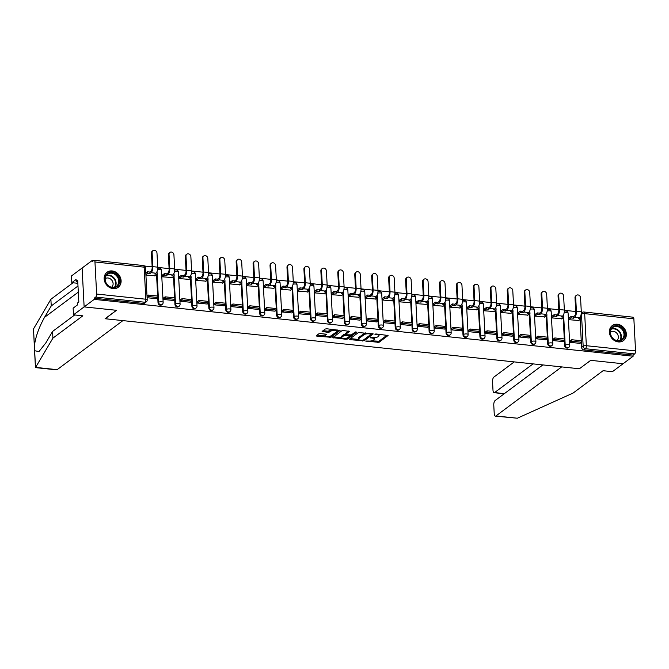 <?xml version="1.0" encoding="UTF-8"?>
<svg xmlns="http://www.w3.org/2000/svg" width="669" height="669" viewBox="0 0 669 669"><rect width="100%" height="100%" fill="white"/><g stroke="black" fill="none" stroke-linecap="round" stroke-linejoin="round"><path stroke-width="1" d="M365.734 341.065L379.022 342.336L388.095 335.478L376.087 333.973L374.916 334.274L376.856 334.651A3.771 1.229 177 0 1 379.03 335.637A3.771 1.229 177 0 1 378.679 336.198L377.926 336.758A3.771 1.229 177 0 1 372.926 337.586L370.367 337.611L372.232 338.104A3.771 1.229 177 0 1 374.397 339.091A3.771 1.229 177 0 1 374.046 339.651L373.302 340.203A3.771 1.229 177 0 1 368.301 341.031L365.734 341.065M618.34 341.926A9.358 7.953 53.3 0 0 623.475 340.588A9.358 7.953 53.3 0 0 625.732 331.046A9.358 7.953 53.3 0 0 617.412 324.248A9.358 7.953 53.3 0 0 612.277 325.586A9.358 7.953 53.3 0 0 610.019 335.127A9.358 7.953 53.3 0 0 618.34 341.926M113.094 288.615A9.358 7.953 53.3 0 0 118.229 287.285A9.358 7.953 53.3 0 0 120.487 277.735A9.358 7.953 53.3 0 0 112.166 270.945A9.358 7.953 53.3 0 0 107.032 272.275A9.358 7.953 53.3 0 0 104.774 281.825A9.358 7.953 53.3 0 0 113.094 288.615M320.367 333.58L318.804 333.839L316.286 335.721L316.855 336.198L330.996 337.268L340.069 330.411L326.807 328.78L325.243 329.031L322.098 331.473L328.161 332.351L331.23 330.971A3.153 1.029 177 0 1 334.734 330.235A3.153 1.029 177 0 1 337.226 331.105A3.153 1.029 177 0 1 336.933 331.573L331.038 335.972A3.153 1.029 177 0 1 327.526 336.708A3.153 1.029 177 0 1 325.042 335.838A3.153 1.029 177 0 1 325.335 335.37L326.43 334.458L325.744 334.149L320.367 333.58M542.877 364.914L495.119 400.547A3.604 1.489 -84 0 0 493.772 405.079L494.224 413.693A3.604 1.489 -84 0 0 495.369 416.135A3.604 1.489 -84 0 0 495.93 415.959L517.363 418.217L573.157 393.021L603.07 370.71L612.411 371.696L623.056 363.752L590.685 360.34L579.379 368.77L105.2 318.745L116.506 310.307L84.135 306.895L94.229 299.369L633.142 356.226L633.083 355.088L634.655 353.918L585.459 348.725A2.4 2.04 -126.7 0 1 583.167 346.233L581.486 314.162A2.4 2.04 -126.7 0 1 582.222 312.473L581.277 313.176M579.488 368.694L590.794 360.348L623.056 363.752L633.142 356.226M349.444 339.216L350.012 339.701L364.153 340.764L373.218 333.915L358.4 332.535L349.444 339.216M346.015 339.275L332.752 337.644L341.826 330.787L343.389 330.528L349.444 331.406L345.706 334.291L346.274 334.768L351.409 334.885L355.189 332.067L356.761 332.1L347.579 339.016L346.015 339.275L345.965 338.297M73.49 314.831L73.138 308.15L77.403 304.972L77.303 303.157L78.825 302.028L77.679 280.152L76.157 281.289L76.065 279.475L71.809 282.653L71.458 275.971L82.103 268.026L84.135 306.895L116.398 310.299L105.092 318.728L122.904 320.61L57.149 369.664A3.604 1.489 96 0 1 56.589 369.84L35.465 367.616L52.918 338.138L82.831 315.818L73.49 314.831L84.135 306.895L82.103 268.026L92.188 260.5L93.576 260.642M582.599 312.239L581.302 312.105M575.733 311.52L564.36 310.316M558.791 309.73L547.418 308.526M541.848 307.941L530.475 306.745M524.906 306.151L513.533 304.955M507.963 304.37L496.59 303.166M491.021 302.58L479.648 301.376M474.07 300.791L462.705 299.595M457.128 299.001L445.763 297.805M440.185 297.22L428.821 296.016M423.243 295.43L411.878 294.226M406.3 293.641L394.936 292.445M389.358 291.851L377.993 290.655M372.416 290.062L361.043 288.866M355.473 288.28L344.1 287.076M338.531 286.491L327.158 285.295M321.588 284.701L310.215 283.505M304.646 282.912L293.273 281.716M287.703 281.131L276.33 279.926M270.761 279.341L259.388 278.137M253.819 277.551L242.446 276.356M236.876 275.762L225.503 274.566M219.934 273.981L208.561 272.776M202.991 272.191L191.618 270.987M186.041 270.401L174.676 269.206M169.098 268.612L157.733 267.416M152.156 266.831L144.621 266.036M94.229 299.369L94.17 298.232L95.742 297.061A2.4 0.995 -84 0 0 96.637 294.042L94.956 261.972A2.4 0.995 -84 0 0 94.195 260.341A2.4 0.995 -84 0 0 93.819 260.458L92.247 261.638L92.188 260.5M633.083 355.088L583.886 349.904A2.4 2.04 -126.7 0 1 581.595 347.403L581.328 342.352M581.244 340.73L580.132 319.464M633.869 318.829L584.673 313.636A2.4 0.995 -84 0 0 583.912 312.005L633.108 317.198A2.4 0.995 96 0 1 633.869 318.829L635.55 350.899A2.4 0.995 96 0 1 634.655 353.918M568.985 318.018L569.018 319.707L578.777 320.468M570.448 340.705L570.205 342.369L579.973 343.356M553.506 338.924L553.263 340.588L563.03 341.575M552.042 316.228L552.076 317.926L561.835 318.687M536.563 337.134L536.321 338.798L546.088 339.785M535.1 314.438L535.133 316.136L544.892 316.897M519.621 335.345L519.378 337.009L529.146 337.996M518.149 312.657L518.191 314.346L527.95 315.107M502.67 333.555L502.436 335.219L512.203 336.206M501.206 310.868L501.248 312.557L511.007 313.318M485.727 331.774L485.493 333.438L495.261 334.425M484.264 309.078L484.306 310.776L494.065 311.528M468.785 329.984L468.543 331.648L478.318 332.635M467.322 307.288L467.355 308.986L477.122 309.747M451.843 328.195L451.6 329.859L461.376 330.846M450.379 305.507L450.413 307.196L460.18 307.957M434.9 326.405L434.658 328.069L444.433 329.056M433.437 303.718L433.47 305.407L443.238 306.168M417.958 324.616L417.715 326.288L427.491 327.275M416.494 301.928L416.528 303.626L426.287 304.378M401.015 322.834L400.773 324.498L410.549 325.485M399.552 300.138L399.585 301.836L409.344 302.597M384.073 321.045L383.83 322.709L393.606 323.696M382.609 298.349L382.643 300.047L392.402 300.807M367.13 319.255L366.888 320.919L376.664 321.906M365.667 296.568L365.7 298.257L375.46 299.018M350.188 317.466L349.946 319.138L359.721 320.125M348.725 294.778L348.758 296.476L358.517 297.228M333.246 315.684L333.003 317.349L342.779 318.335M331.782 292.989L331.816 294.686L341.575 295.447M316.303 313.895L316.061 315.559L325.836 316.546M314.84 291.199L314.873 292.897L324.632 293.658M299.361 312.105L299.118 313.769L308.886 314.756M297.897 289.418L297.931 291.107L307.69 291.868M282.418 310.316L282.176 311.98L291.943 312.967M280.955 287.628L280.988 289.317L290.747 290.078M265.476 308.534L265.233 310.199L275.001 311.185M264.012 285.839L264.046 287.536L273.805 288.297M248.534 306.745L248.291 308.409L258.058 309.396M247.062 284.049L247.104 285.747L256.863 286.508M231.591 304.955L231.349 306.619L241.116 307.606M230.119 282.268L230.161 283.957L239.92 284.718M214.64 303.166L214.406 304.83L224.174 305.817M213.177 280.478L213.219 282.167L222.978 282.928M197.698 301.385L197.455 303.049L207.231 304.035M196.234 278.689L196.268 280.386L206.035 281.147M180.755 299.595L180.513 301.259L190.289 302.246M179.292 276.899L179.325 278.597L189.093 279.358M163.813 297.805L163.571 299.469L173.346 300.456M162.35 275.118L162.383 276.807L172.15 277.568M147.105 297.73L156.404 298.667M145.917 275.068L155.2 275.779M158.018 302.714L158.578 302.304A2.4 2.04 -126.7 0 0 162.182 304.454L161.63 304.872A2.4 2.04 53.3 0 1 158.018 302.714L157.75 297.663M157.667 296.041L156.554 274.775M174.96 304.504L175.521 304.086A2.4 2.04 -126.7 0 0 179.125 306.243L178.573 306.653A2.4 2.04 53.3 0 1 174.96 304.504L174.701 299.453M174.609 297.83L173.497 276.565M191.903 306.293L192.463 305.875A2.4 2.04 -126.7 0 0 196.067 308.024L195.515 308.442A2.4 2.04 53.3 0 1 191.903 306.293L191.643 301.234M191.551 299.62L190.439 278.346M208.845 308.083L209.405 307.665A2.4 2.04 -126.7 0 0 213.01 309.814L212.458 310.232A2.4 2.04 53.3 0 1 208.845 308.083L208.586 303.024M208.502 301.41L207.382 280.135M225.788 309.864L226.348 309.454A2.4 2.04 -126.7 0 0 229.952 311.603L229.4 312.022A2.4 2.04 53.3 0 1 225.788 309.864L225.528 304.813M225.445 303.199L224.324 281.925M242.73 311.654L243.29 311.236A2.4 2.04 -126.7 0 0 246.903 313.393L246.343 313.803A2.4 2.04 53.3 0 1 242.73 311.654L242.471 306.603M242.387 304.98L241.266 283.715M259.681 313.443L260.233 313.025A2.4 2.04 -126.7 0 0 263.845 315.183L263.285 315.592A2.4 2.04 53.3 0 1 259.681 313.443L259.413 308.384M259.329 306.77L258.209 285.496M276.623 315.233L277.175 314.815A2.4 2.04 -126.7 0 0 280.788 316.964L280.227 317.382A2.4 2.04 53.3 0 1 276.623 315.233L276.356 310.173M276.272 308.56L275.151 287.285M293.566 317.014L294.117 316.604A2.4 2.04 -126.7 0 0 297.73 318.753L297.17 319.172A2.4 2.04 53.3 0 1 293.566 317.014L293.298 311.963M293.214 310.349L292.102 289.075M310.508 318.804L311.06 318.385A2.4 2.04 -126.7 0 0 314.673 320.543L314.112 320.961A2.4 2.04 53.3 0 1 310.508 318.804L310.24 313.753M310.157 312.13L309.045 290.864M327.45 320.593L328.002 320.175A2.4 2.04 -126.7 0 0 331.615 322.333L331.055 322.742A2.4 2.04 53.3 0 1 327.45 320.593L327.183 315.534M327.099 313.92L325.987 292.646M344.393 322.383L344.953 321.965A2.4 2.04 -126.7 0 0 348.557 324.114L347.997 324.532A2.4 2.04 53.3 0 1 344.393 322.383L344.125 317.323M344.042 315.709L342.929 294.435M361.335 324.164L361.896 323.754A2.4 2.04 -126.7 0 0 365.5 325.903L364.94 326.321A2.4 2.04 53.3 0 1 361.335 324.164L361.068 319.113M360.984 317.499L359.872 296.225M378.278 325.954L378.838 325.535A2.4 2.04 -126.7 0 0 382.442 327.693L381.882 328.111A2.4 2.04 53.3 0 1 378.278 325.954L378.01 320.903M377.926 319.28L376.814 298.014M395.22 327.743L395.78 327.325A2.4 2.04 -126.7 0 0 399.385 329.483L398.824 329.892A2.4 2.04 53.3 0 1 395.22 327.743L394.953 322.684M394.869 321.07L393.757 299.796M412.163 329.533L412.723 329.115A2.4 2.04 -126.7 0 0 416.327 331.264L415.767 331.682A2.4 2.04 53.3 0 1 412.163 329.533L411.895 324.473M411.811 322.859L410.699 301.585M429.105 331.314L429.665 330.904A2.4 2.04 -126.7 0 0 433.269 333.053L432.718 333.471A2.4 2.04 53.3 0 1 429.105 331.314L428.837 326.263M428.754 324.649L427.642 303.375M446.047 333.103L446.608 332.685A2.4 2.04 -126.7 0 0 450.212 334.843L449.66 335.261A2.4 2.04 53.3 0 1 446.047 333.103L445.788 328.053M445.696 326.43L444.584 305.164M462.99 334.893L463.55 334.475A2.4 2.04 -126.7 0 0 467.154 336.632L466.602 337.042A2.4 2.04 53.3 0 1 462.99 334.893L462.731 329.842M462.639 328.22L461.526 306.946M479.932 336.683L480.493 336.264A2.4 2.04 -126.7 0 0 484.097 338.414L483.545 338.832A2.4 2.04 53.3 0 1 479.932 336.683L479.673 331.623M479.589 330.009L478.469 308.735M496.875 338.464L497.435 338.054A2.4 2.04 -126.7 0 0 501.039 340.203L500.487 340.621A2.4 2.04 53.3 0 1 496.875 338.464L496.615 333.413M496.532 331.799L495.411 310.525M513.817 340.253L514.377 339.835A2.4 2.04 -126.7 0 0 517.99 341.993L517.43 342.411A2.4 2.04 53.3 0 1 513.817 340.253L513.558 335.202M513.474 333.58L512.354 312.314M530.768 342.043L531.32 341.625A2.4 2.04 -126.7 0 0 534.932 343.782L534.372 344.192A2.4 2.04 53.3 0 1 530.768 342.043L530.5 336.992M530.417 335.37L529.296 314.096M547.71 343.833L548.262 343.414A2.4 2.04 -126.7 0 0 551.875 345.564L551.315 345.982A2.4 2.04 53.3 0 1 547.71 343.833L547.443 338.773M547.359 337.159L546.239 315.885M564.653 345.614L565.205 345.204A2.4 2.04 -126.7 0 0 568.817 347.353L568.257 347.771A2.4 2.04 53.3 0 1 564.653 345.614L564.385 340.563M564.302 338.949L563.189 317.675M94.17 298.232L143.367 303.425A2.4 2.04 53.3 0 0 144.68 303.082L146.252 301.911A2.4 2.04 -126.7 0 1 144.939 302.254L95.742 297.061M374.397 339.091L374.339 337.962A3.771 1.229 177 0 0 374.18 337.636M379.03 335.637L378.972 334.508A3.771 1.229 177 0 0 378.88 334.274M371.638 340.856L378.963 341.207L387.1 335.136M363.76 339.785L372.223 333.572M350.272 338.598L358.484 339.467M362.113 340.379L363.208 340.203L371.069 334.333L369.129 333.831A3.771 1.229 177 0 0 364.12 334.659L358.751 338.673A3.771 1.229 177 0 0 358.4 339.225A3.771 1.229 177 0 0 360.566 340.22L362.113 340.379M365.726 332.886A3.771 1.229 177 0 0 364.061 333.53L364.12 334.659M358.4 339.225L358.333 338.096A3.771 1.229 177 0 1 358.693 337.536L364.061 333.53M341.675 337.694L333.689 336.85M348.449 331.063L345.664 333.488M355.482 331.941L347.52 337.887L347.579 339.016M341.934 337.101A3.153 1.029 177 0 0 341.642 337.561A3.153 1.029 177 0 0 344.134 338.439A3.153 1.029 177 0 0 347.637 337.703L349.72 336.147L349.151 335.671L344.017 335.545L341.934 337.101L341.876 335.963A3.153 1.029 177 0 0 341.583 336.432L341.642 337.561M341.876 335.963L343.95 334.416L345.58 334.166M346.642 338.146L347.52 337.887M325.042 335.838L324.975 334.701A3.153 1.029 177 0 1 325.276 334.232L325.435 334.115M337.226 331.105L337.168 329.976A3.153 1.029 177 0 0 337.143 329.867M332.309 329.357A3.153 1.029 177 0 0 331.172 329.834L331.23 330.971M323.035 330.687L328.103 331.222L331.172 329.834M330.126 336.39L339.074 330.068M317.114 335.102L325.059 335.938M575.006 297.713A2.701 2.291 -126.7 0 1 575.842 295.807L576.494 295.322A2.701 2.291 53.3 0 0 575.666 297.228L576.41 311.336A4.8 1.99 96 0 1 574.621 317.374L573.525 318.193L573.45 316.721L574.537 315.902A3.236 1.346 -84 0 0 575.75 311.821L575.006 297.713L575.666 297.228M579.981 317.407L580.725 317.482L580.801 318.954L578.417 318.703L579.505 317.892A4.8 1.99 96 0 0 581.294 311.846L580.558 297.738A2.701 2.291 53.3 0 0 576.494 295.322M568.926 318.051L571.058 316.462L571.134 317.942L573.525 318.193M571.058 316.462L573.45 316.721M570.13 340.947L571.752 339.735L571.828 341.207L581.495 342.227L579.923 343.398M571.828 341.207L570.256 342.377M571.752 339.735L581.42 340.755L581.495 342.227M580.801 318.954L578.459 320.71M571.134 317.942L569.01 319.531M517.363 418.217L495.369 416.135M514.252 361.896L493.889 377.09A3.604 1.489 -84 0 0 492.543 381.623L492.994 390.236A3.604 1.489 -84 0 0 494.14 392.678A3.604 1.489 -84 0 0 494.7 392.502L504.117 393.723M533.059 363.886L494.7 392.502M579.488 368.778L561.684 366.905L495.93 415.959M542.835 364.914L504.476 393.564M77.989 285.998L51.237 305.95L50.886 299.269L33.509 328.922L34.42 347.872M51.237 305.95L44.547 317.323C38.944 327.384 35.557 336.875 34.387 345.789L34.646 350.732L39.003 351.551L45.885 342.821L52.567 331.448L74.677 314.957M71.809 282.653L77.847 283.288M50.886 299.269L72.988 282.778M52.918 338.138L52.567 331.448M76.157 281.289L77.746 281.457M624.804 334.166A8.103 6.882 -126.7 0 1 617.872 341.039A8.103 6.882 -126.7 0 1 610.136 332.618A8.103 6.882 -126.7 0 1 617.069 325.744A8.103 6.882 -126.7 0 1 624.804 334.166M610.429 332.861A7.501 6.372 53.3 0 0 614.585 339.635A7.501 6.372 53.3 0 0 621.702 339.593A7.501 6.372 53.3 0 0 624.001 334.291A7.501 6.372 53.3 0 0 619.854 327.526A7.501 6.372 53.3 0 0 612.729 327.567A7.501 6.372 53.3 0 0 610.429 332.861M616.818 340.538A5.344 4.541 53.3 0 0 618.348 336.85A5.344 4.541 53.3 0 0 615.463 332.067A5.344 4.541 53.3 0 0 610.437 331.975M622.58 341.148A9.299 7.903 53.3 0 0 623.031 340.847A9.299 7.903 53.3 0 0 625.883 334.274A9.299 7.903 53.3 0 0 620.74 325.878A9.299 7.903 53.3 0 0 611.909 325.937A9.299 7.903 53.3 0 0 611.483 326.28M119.55 280.855A8.103 6.882 -126.7 0 1 112.626 287.729A8.103 6.882 -126.7 0 1 104.891 279.308A8.103 6.882 -126.7 0 1 111.823 272.434A8.103 6.882 -126.7 0 1 119.55 280.855M105.184 279.558A7.501 6.372 53.3 0 0 109.331 286.332A7.501 6.372 53.3 0 0 116.456 286.282A7.501 6.372 53.3 0 0 118.756 280.988A7.501 6.372 53.3 0 0 114.6 274.215A7.501 6.372 53.3 0 0 107.483 274.257A7.501 6.372 53.3 0 0 105.184 279.558M111.572 287.227A5.344 4.541 53.3 0 0 113.103 283.547A5.344 4.541 53.3 0 0 110.209 278.764A5.344 4.541 53.3 0 0 105.192 278.672M117.334 287.846A9.299 7.903 53.3 0 0 117.786 287.536A9.299 7.903 53.3 0 0 120.637 280.972A9.299 7.903 53.3 0 0 115.486 272.576A9.299 7.903 53.3 0 0 106.664 272.626A9.299 7.903 53.3 0 0 106.237 272.977M558.063 295.932A2.701 2.291 -126.7 0 1 558.891 294.026L559.552 293.532A2.701 2.291 53.3 0 0 558.724 295.439L559.468 309.546A4.8 1.99 96 0 1 557.67 315.592L556.583 316.404L556.508 314.932L557.595 314.121A3.236 1.346 -84 0 0 558.807 310.04L558.063 295.932L558.724 295.439M563.03 315.617L563.783 315.701L563.858 317.173L561.475 316.922L562.562 316.103A4.8 1.99 96 0 0 564.352 310.056L563.616 295.949A2.701 2.291 53.3 0 0 559.552 293.532M551.984 316.27L554.116 314.681L554.191 316.153L556.583 316.404M554.116 314.681L556.508 314.932M553.188 339.158L554.81 337.945L554.885 339.417L564.552 340.437L562.98 341.608M554.885 339.417L553.313 340.588M554.81 337.945L564.477 338.966L564.552 340.437M563.858 317.173L561.517 318.921M554.191 316.153L552.067 317.742M541.121 294.143A2.701 2.291 -126.7 0 1 541.949 292.236L542.609 291.743A2.701 2.291 53.3 0 0 541.781 293.649L542.517 307.757A4.8 1.99 96 0 1 540.728 313.803L539.64 314.614L539.565 313.142L540.652 312.331A3.236 1.346 -84 0 0 541.865 308.25L541.121 294.143L541.781 293.649M546.088 313.828L546.841 313.912L546.916 315.383L544.524 315.132L545.62 314.321A4.8 1.99 96 0 0 547.409 308.275L546.673 294.168A2.701 2.291 53.3 0 0 542.609 291.743M535.041 314.48L537.174 312.891L537.249 314.363L539.64 314.614M537.174 312.891L539.565 313.142M536.245 337.368L537.868 336.156L537.943 337.628L547.61 338.648L546.038 339.827M537.943 337.628L536.371 338.807M537.868 336.156L547.535 337.176L547.61 338.648M546.916 315.383L544.574 317.131M537.249 314.363L535.125 315.952M524.178 292.353A2.701 2.291 -126.7 0 1 525.006 290.446L525.667 289.953A2.701 2.291 53.3 0 0 524.839 291.86L525.575 305.967A4.8 1.99 96 0 1 523.785 312.013L522.698 312.824L522.623 311.353L523.71 310.541A3.236 1.346 -84 0 0 524.922 306.461L524.178 292.353L524.839 291.86M529.146 312.047L529.898 312.122L529.973 313.594L527.582 313.343L528.677 312.532A4.8 1.99 96 0 0 530.467 306.486L529.723 292.378A2.701 2.291 53.3 0 0 525.667 289.953M518.099 312.691L520.231 311.102L520.306 312.574L522.698 312.824M520.231 311.102L522.623 311.353M519.303 335.579L520.925 334.366L521 335.846L530.668 336.867L529.095 338.037M521 335.846L519.428 337.017M520.925 334.366L530.592 335.386L530.668 336.867M529.973 313.594L527.632 315.342M520.306 312.574L518.174 314.162M507.236 290.563A2.701 2.291 -126.7 0 1 508.064 288.657L508.724 288.172A2.701 2.291 53.3 0 0 507.896 290.078L508.632 304.186A4.8 1.99 96 0 1 506.843 310.224L505.756 311.043L505.68 309.571L506.768 308.752A3.236 1.346 -84 0 0 507.98 304.671L507.236 290.563L507.896 290.078M512.203 310.257L512.956 310.332L513.031 311.804L510.639 311.553L511.735 310.742A4.8 1.99 96 0 0 513.524 304.696L512.78 290.589A2.701 2.291 53.3 0 0 508.724 288.172M501.156 310.901L503.289 309.312L503.364 310.792L505.756 311.043M503.289 309.312L505.68 309.571M502.36 333.798L503.983 332.585L504.058 334.057L513.725 335.077L512.153 336.248M504.058 334.057L502.486 335.228M503.983 332.585L513.65 333.605L513.725 335.077M513.031 311.804L510.69 313.552M503.364 310.792L501.232 312.381M490.293 288.782A2.701 2.291 -126.7 0 1 491.121 286.876L491.782 286.382A2.701 2.291 53.3 0 0 490.954 288.289L491.69 302.396A4.8 1.99 96 0 1 489.9 308.442L488.813 309.254L488.738 307.782L489.825 306.971A3.236 1.346 -84 0 0 491.029 302.89L490.293 288.782L490.954 288.289M495.261 308.468L496.013 308.551L496.089 310.023L493.697 309.772L494.792 308.953A4.8 1.99 96 0 0 496.582 302.906L495.838 288.799A2.701 2.291 53.3 0 0 491.782 286.382M484.214 309.12L486.346 307.531L486.422 309.003L488.813 309.254M486.346 307.531L488.738 307.782M485.418 332.008L487.04 330.795L487.116 332.267L496.783 333.287L495.211 334.458M487.116 332.267L485.543 333.438M487.04 330.795L496.707 331.816L496.783 333.287M496.089 310.023L493.747 311.771M486.422 309.003L484.289 310.592M473.351 286.993A2.701 2.291 -126.7 0 1 474.179 285.086L474.839 284.593A2.701 2.291 53.3 0 0 474.012 286.499L474.747 300.607A4.8 1.99 96 0 1 472.958 306.653L471.871 307.464L471.796 305.992L472.883 305.181A3.236 1.346 -84 0 0 474.087 301.1L473.351 286.993L474.012 286.499M478.318 306.678L479.071 306.762L479.146 308.233L476.754 307.983L477.85 307.171A4.8 1.99 96 0 0 479.64 301.125L478.895 287.018A2.701 2.291 53.3 0 0 474.839 284.593M467.271 307.33L469.404 305.741L469.479 307.213L471.871 307.464M469.404 305.741L471.796 305.992M468.476 330.218L470.098 329.006L470.173 330.478L479.84 331.498L478.268 332.669M470.173 330.478L468.601 331.657M470.098 329.006L479.765 330.026L479.84 331.498M479.146 308.233L476.805 309.981M469.479 307.213L467.347 308.802M456.409 285.203A2.701 2.291 -126.7 0 1 457.236 283.296L457.897 282.803A2.701 2.291 53.3 0 0 457.069 284.71L457.805 298.817A4.8 1.99 96 0 1 456.015 304.863L454.928 305.674L454.853 304.203L455.94 303.392A3.236 1.346 -84 0 0 457.144 299.311L456.409 285.203L457.069 284.71M461.376 304.897L462.128 304.972L462.204 306.444L459.812 306.193L460.908 305.382A4.8 1.99 96 0 0 462.697 299.336L461.953 285.228A2.701 2.291 53.3 0 0 457.897 282.803M450.329 305.541L452.461 303.952L452.537 305.424L454.928 305.674M452.461 303.952L454.853 304.203M451.525 328.429L453.156 327.216L453.231 328.696L462.898 329.717L461.326 330.887M453.231 328.696L451.659 329.867M453.156 327.216L462.814 328.236L462.898 329.717M462.204 306.444L459.862 308.192M452.537 305.424L450.404 307.012M439.466 283.413A2.701 2.291 -126.7 0 1 440.294 281.507L440.955 281.022A2.701 2.291 53.3 0 0 440.127 282.928L440.863 297.028A4.8 1.99 96 0 1 439.073 303.074L437.986 303.893L437.902 302.413L438.998 301.602A3.236 1.346 -84 0 0 440.202 297.521L439.466 283.413L440.127 282.928M444.433 303.107L445.186 303.182L445.261 304.654L442.87 304.403L443.957 303.592A4.8 1.99 96 0 0 445.755 297.546L445.01 283.439A2.701 2.291 53.3 0 0 440.955 281.022M433.387 303.751L435.519 302.162L435.594 303.634L437.986 303.893M435.519 302.162L437.902 302.413M434.582 326.639L436.213 325.435L436.288 326.907L445.955 327.927L444.383 329.098M436.288 326.907L434.716 328.078M436.213 325.435L445.872 326.455L445.955 327.927M445.261 304.654L442.92 306.402M435.594 303.634L433.462 305.231M422.524 281.632A2.701 2.291 -126.7 0 1 423.352 279.726L424.012 279.232A2.701 2.291 53.3 0 0 423.184 281.139L423.92 295.246A4.8 1.99 96 0 1 422.131 301.293L421.044 302.104L420.96 300.632L422.055 299.812A3.236 1.346 -84 0 0 423.26 295.74L422.524 281.632L423.184 281.139M427.491 301.318L428.244 301.401L428.319 302.873L425.927 302.622L427.014 301.803A4.8 1.99 96 0 0 428.804 295.757L428.068 281.649A2.701 2.291 53.3 0 0 424.012 279.232M416.444 301.97L418.577 300.381L418.652 301.853L421.044 302.104M418.577 300.381L420.96 300.632M417.64 324.858L419.262 323.645L419.346 325.117L429.013 326.138L427.441 327.308M419.346 325.117L417.774 326.288M419.262 323.645L428.929 324.666L429.013 326.138M428.319 302.873L425.977 304.621M418.652 301.853L416.519 303.442M405.581 279.843A2.701 2.291 -126.7 0 1 406.409 277.936L407.07 277.443A2.701 2.291 53.3 0 0 406.242 279.349L406.978 293.457A4.8 1.99 96 0 1 405.188 299.503L404.101 300.314L404.017 298.842L405.113 298.031A3.236 1.346 -84 0 0 406.317 293.95L405.581 279.843L406.242 279.349M410.549 299.528L411.293 299.612L411.376 301.083L408.985 300.833L410.072 300.021A4.8 1.99 96 0 0 411.861 293.975L411.126 279.868A2.701 2.291 53.3 0 0 407.07 277.443M399.502 300.18L401.634 298.591L401.709 300.063L404.101 300.314M401.634 298.591L404.017 298.842M400.698 323.068L402.32 321.856L402.404 323.328L412.071 324.348L410.498 325.519M402.404 323.328L400.831 324.498M402.32 321.856L411.987 322.876L412.071 324.348M411.376 301.083L409.035 302.831M401.709 300.063L399.577 301.652M388.639 278.053A2.701 2.291 -126.7 0 1 389.467 276.146L390.127 275.653A2.701 2.291 53.3 0 0 389.299 277.56L390.035 291.667A4.8 1.99 96 0 1 388.246 297.713L387.15 298.525L387.075 297.053L388.171 296.242A3.236 1.346 -84 0 0 389.375 292.161L388.639 278.053L389.299 277.56M393.606 297.747L394.35 297.822L394.434 299.294L392.042 299.043L393.129 298.232A4.8 1.99 96 0 0 394.919 292.186L394.183 278.078A2.701 2.291 53.3 0 0 390.127 275.653M382.559 298.391L384.692 296.802L384.767 298.274L387.15 298.525M384.692 296.802L387.075 297.053M383.755 321.279L385.377 320.066L385.461 321.546L395.12 322.558L393.556 323.737M385.461 321.546L383.889 322.717M385.377 320.066L395.045 321.087L395.12 322.558M394.434 299.294L392.084 301.042M384.767 298.274L382.635 299.863M371.696 276.264A2.701 2.291 -126.7 0 1 372.524 274.357L373.185 273.864A2.701 2.291 53.3 0 0 372.349 275.77L373.093 289.878A4.8 1.99 96 0 1 371.303 295.924L370.208 296.743L370.133 295.263L371.228 294.452A3.236 1.346 -84 0 0 372.432 290.371L371.696 276.264L372.349 275.77M376.664 295.957L377.408 296.033L377.492 297.504L375.1 297.253L376.187 296.442A4.8 1.99 96 0 0 377.977 290.396L377.241 276.289A2.701 2.291 53.3 0 0 373.185 273.864M365.617 296.601L367.741 295.012L367.825 296.484L370.208 296.743M367.741 295.012L370.133 295.263M366.813 319.489L368.435 318.285L368.519 319.757L378.177 320.777L376.605 321.948M368.519 319.757L366.947 320.928M368.435 318.285L378.102 319.305L378.177 320.777M377.492 297.504L375.142 299.252M367.825 296.484L365.692 298.081M354.754 274.482A2.701 2.291 -126.7 0 1 355.582 272.576L356.243 272.082A2.701 2.291 53.3 0 0 355.406 273.989L356.151 288.096A4.8 1.99 96 0 1 354.361 294.143L353.265 294.954L353.19 293.482L354.277 292.662A3.236 1.346 -84 0 0 355.49 288.582L354.754 274.482L355.406 273.989M359.721 294.168L360.466 294.243L360.549 295.723L358.158 295.464L359.245 294.653A4.8 1.99 96 0 0 361.034 288.607L360.298 274.499A2.701 2.291 53.3 0 0 356.243 272.082M348.674 294.82L350.799 293.231L350.882 294.703L353.265 294.954M350.799 293.231L353.19 293.482M349.87 317.708L351.493 316.496L351.568 317.967L361.235 318.988L359.663 320.158M351.568 317.967L350.004 319.138M351.493 316.496L361.16 317.516L361.235 318.988M360.549 295.723L358.199 297.471M350.882 294.703L348.75 296.292M337.812 272.693A2.701 2.291 -126.7 0 1 338.639 270.786L339.292 270.293A2.701 2.291 53.3 0 0 338.464 272.199L339.208 286.307A4.8 1.99 96 0 1 337.419 292.353L336.323 293.164L336.248 291.692L337.335 290.881A3.236 1.346 -84 0 0 338.547 286.8L337.812 272.693L338.464 272.199M342.779 292.378L343.523 292.462L343.598 293.934L341.215 293.683L342.302 292.863A4.8 1.99 96 0 0 344.092 286.825L343.356 272.718A2.701 2.291 53.3 0 0 339.292 270.293M331.732 293.03L333.856 291.441L333.94 292.913L336.323 293.164M333.856 291.441L336.248 291.692M332.928 315.919L334.55 314.706L334.625 316.178L344.292 317.198L342.72 318.369M334.625 316.178L333.053 317.349M334.55 314.706L344.217 315.726L344.292 317.198M343.598 293.934L341.257 295.681M333.94 292.913L331.807 294.502M320.861 270.903A2.701 2.291 -126.7 0 1 321.697 268.997L322.349 268.503A2.701 2.291 53.3 0 0 321.521 270.41L322.266 284.517A4.8 1.99 96 0 1 320.476 290.563L319.381 291.375L319.305 289.903L320.392 289.092A3.236 1.346 -84 0 0 321.605 285.011L320.861 270.903L321.521 270.41M325.836 290.597L326.581 290.672L326.656 292.144L324.273 291.893L325.36 291.082A4.8 1.99 96 0 0 327.149 285.036L326.413 270.928A2.701 2.291 53.3 0 0 322.349 268.503M314.79 291.241L316.914 289.652L316.997 291.124L319.381 291.375M316.914 289.652L319.305 289.903M315.985 314.129L317.608 312.916L317.683 314.388L327.35 315.408L325.778 316.588M317.683 314.388L316.111 315.567M317.608 312.916L327.275 313.937L327.35 315.408M326.656 292.144L324.314 293.892M316.997 291.124L314.865 292.713M303.918 269.114A2.701 2.291 -126.7 0 1 304.755 267.207L305.407 266.714A2.701 2.291 53.3 0 0 304.579 268.62L305.323 282.728A4.8 1.99 96 0 1 303.534 288.774L302.438 289.593L302.363 288.113L303.45 287.302A3.236 1.346 -84 0 0 304.663 283.221L303.918 269.114L304.579 268.62M308.894 288.807L309.638 288.883L309.714 290.354L307.33 290.103L308.417 289.292A4.8 1.99 96 0 0 310.207 283.246L309.471 269.139A2.701 2.291 53.3 0 0 305.407 266.714M297.839 289.451L299.971 287.862L300.047 289.334L302.438 289.593M299.971 287.862L302.363 288.113M299.043 312.339L300.665 311.135L300.741 312.607L310.408 313.627L308.835 314.798M300.741 312.607L299.168 313.778M300.665 311.135L310.332 312.155L310.408 313.627M309.714 290.354L307.372 292.102M300.047 289.334L297.922 290.923M286.976 267.324A2.701 2.291 -126.7 0 1 287.804 265.426L288.464 264.932A2.701 2.291 53.3 0 0 287.637 266.839L288.381 280.947A4.8 1.99 96 0 1 286.583 286.993L285.496 287.804L285.42 286.332L286.508 285.512A3.236 1.346 -84 0 0 287.72 281.432L286.976 267.324L287.637 266.839M291.943 287.018L292.696 287.093L292.771 288.573L290.388 288.314L291.475 287.503A4.8 1.99 96 0 0 293.265 281.457L292.529 267.349A2.701 2.291 53.3 0 0 288.464 264.932M280.896 287.67L283.029 286.073L283.104 287.553L285.496 287.804M283.029 286.073L285.42 286.332M282.101 310.558L283.723 309.346L283.798 310.817L293.465 311.838L291.893 313.008M283.798 310.817L282.226 311.988M283.723 309.346L293.39 310.366L293.465 311.838M292.771 288.573L290.43 290.321M283.104 287.553L280.98 289.142M270.033 265.543A2.701 2.291 -126.7 0 1 270.861 263.636L271.522 263.143A2.701 2.291 53.3 0 0 270.694 265.049L271.438 279.157A4.8 1.99 96 0 1 269.64 285.203L268.553 286.014L268.478 284.542L269.565 283.731A3.236 1.346 -84 0 0 270.778 279.65L270.033 265.543L270.694 265.049M275.001 285.228L275.753 285.312L275.829 286.784L273.445 286.533L274.533 285.713A4.8 1.99 96 0 0 276.322 279.675L275.586 265.568A2.701 2.291 53.3 0 0 271.522 263.143M263.954 285.88L266.086 284.292L266.162 285.763L268.553 286.014M266.086 284.292L268.478 284.542M265.158 308.769L266.78 307.556L266.856 309.028L276.523 310.048L274.951 311.219M266.856 309.028L265.284 310.199M266.78 307.556L276.448 308.576L276.523 310.048M275.829 286.784L273.487 288.531M266.162 285.763L264.038 287.352M253.091 263.753A2.701 2.291 -126.7 0 1 253.919 261.847L254.58 261.353A2.701 2.291 53.3 0 0 253.752 263.26L254.488 277.367A4.8 1.99 96 0 1 252.698 283.413L251.611 284.225L251.536 282.753L252.623 281.942A3.236 1.346 -84 0 0 253.835 277.861L253.091 263.753L253.752 263.26M258.058 283.439L258.811 283.522L258.886 284.994L256.495 284.743L257.59 283.932A4.8 1.99 96 0 0 259.38 277.886L258.635 263.778A2.701 2.291 53.3 0 0 254.58 261.353M247.012 284.091L249.144 282.502L249.219 283.974L251.611 284.225M249.144 282.502L251.536 282.753M248.216 306.979L249.838 305.766L249.913 307.238L259.58 308.258L258.008 309.438M249.913 307.238L248.341 308.417M249.838 305.766L259.505 306.787L259.58 308.258M258.886 284.994L256.545 286.742M249.219 283.974L247.095 285.563M236.149 261.964A2.701 2.291 -126.7 0 1 236.977 260.057L237.637 259.564A2.701 2.291 53.3 0 0 236.809 261.47L237.545 275.578A4.8 1.99 96 0 1 235.756 281.624L234.668 282.443L234.593 280.963L235.68 280.152A3.236 1.346 -84 0 0 236.893 276.071L236.149 261.964L236.809 261.47M241.116 281.657L241.869 281.733L241.944 283.204L239.552 282.954L240.648 282.142A4.8 1.99 96 0 0 242.437 276.096L241.693 261.989A2.701 2.291 53.3 0 0 237.637 259.564M230.069 282.301L232.202 280.712L232.277 282.184L234.668 282.443M232.202 280.712L234.593 280.963M231.273 305.189L232.896 303.985L232.971 305.457L242.638 306.477L241.066 307.648M232.971 305.457L231.399 306.628M232.896 303.985L242.563 304.997L242.638 306.477M241.944 283.204L239.602 284.952M232.277 282.184L230.144 283.773M219.206 260.174A2.701 2.291 -126.7 0 1 220.034 258.267L220.695 257.782A2.701 2.291 53.3 0 0 219.867 259.689L220.603 273.797A4.8 1.99 96 0 1 218.813 279.843L217.726 280.654L217.651 279.182L218.738 278.363A3.236 1.346 -84 0 0 219.95 274.282L219.206 260.174L219.867 259.689M224.174 279.868L224.926 279.943L225.001 281.423L222.61 281.164L223.705 280.353A4.8 1.99 96 0 0 225.495 274.307L224.751 260.199A2.701 2.291 53.3 0 0 220.695 257.782M213.127 280.52L215.259 278.923L215.334 280.403L217.726 280.654M215.259 278.923L217.651 279.182M214.331 303.408L215.953 302.196L216.028 303.667L225.696 304.688L224.123 305.858M216.028 303.667L214.456 304.838M215.953 302.196L225.62 303.216L225.696 304.688M225.001 281.423L222.66 283.171M215.334 280.403L213.202 281.992M202.264 258.393A2.701 2.291 -126.7 0 1 203.092 256.486L203.752 255.993A2.701 2.291 53.3 0 0 202.924 257.899L203.66 272.007A4.8 1.99 96 0 1 201.871 278.053L200.784 278.864L200.708 277.392L201.795 276.581A3.236 1.346 -84 0 0 203 272.5L202.264 258.393L202.924 257.899M207.231 278.078L207.984 278.162L208.059 279.634L205.667 279.383L206.763 278.563A4.8 1.99 96 0 0 208.552 272.526L207.808 258.418A2.701 2.291 53.3 0 0 203.752 255.993M196.184 278.73L198.317 277.142L198.392 278.613L200.784 278.864M198.317 277.142L200.708 277.392M197.388 301.619L199.011 300.406L199.086 301.878L208.753 302.898L207.181 304.069M199.086 301.878L197.514 303.049M199.011 300.406L208.678 301.426L208.753 302.898M208.059 279.634L205.718 281.381M198.392 278.613L196.26 280.202M185.321 256.603A2.701 2.291 -126.7 0 1 186.149 254.697L186.81 254.203A2.701 2.291 53.3 0 0 185.982 256.11L186.718 270.217A4.8 1.99 96 0 1 184.928 276.264L183.841 277.075L183.766 275.603L184.853 274.792A3.236 1.346 -84 0 0 186.057 270.711L185.321 256.603L185.982 256.11M190.289 276.289L191.041 276.372L191.117 277.844L188.725 277.593L189.82 276.782A4.8 1.99 96 0 0 191.61 270.736L190.866 256.628A2.701 2.291 53.3 0 0 186.81 254.203M179.242 276.941L181.374 275.352L181.45 276.824L183.841 277.075M181.374 275.352L183.766 275.603M180.438 299.829L182.068 298.617L182.144 300.088L191.811 301.109L190.239 302.288M182.144 300.088L180.571 301.267M182.068 298.617L191.735 299.637L191.811 301.109M191.117 277.844L188.775 279.592M181.45 276.824L179.317 278.413M168.379 254.814A2.701 2.291 -126.7 0 1 169.207 252.907L169.867 252.414A2.701 2.291 53.3 0 0 169.04 254.32L169.775 268.428A4.8 1.99 96 0 1 167.986 274.474L166.899 275.285L166.815 273.813L167.911 273.002A3.236 1.346 -84 0 0 169.115 268.921L168.379 254.814L169.04 254.32M173.346 274.507L174.099 274.583L174.174 276.054L171.782 275.804L172.87 274.992A4.8 1.99 96 0 0 174.668 268.946L173.923 254.839A2.701 2.291 53.3 0 0 169.867 252.414M162.299 275.151L164.432 273.562L164.507 275.034L166.899 275.285M164.432 273.562L166.815 273.813M163.495 298.039L165.126 296.835L165.201 298.307L174.868 299.327L173.296 300.498M165.201 298.307L163.629 299.478M165.126 296.835L174.785 297.847L174.868 299.327M174.174 276.054L171.833 277.802M164.507 275.034L162.375 276.623M151.437 253.024A2.701 2.291 -126.7 0 1 152.264 251.118L152.925 250.632A2.701 2.291 53.3 0 0 152.097 252.539L152.833 266.647A4.8 1.99 96 0 1 151.043 272.684L149.956 273.504L149.873 272.032L150.968 271.213A3.236 1.346 -84 0 0 152.172 267.132L151.437 253.024L152.097 252.539M156.404 272.718L157.156 272.793L157.232 274.273L154.84 274.014L155.927 273.203A4.8 1.99 96 0 0 157.725 267.157L156.981 253.049A2.701 2.291 53.3 0 0 152.925 250.632M145.809 273.027L147.489 271.773L147.565 273.253L149.956 273.504M147.489 271.773L149.873 272.032M147.013 295.915L148.184 295.046L148.259 296.518L157.926 297.538L156.354 298.709M148.259 296.518L147.088 297.387M148.184 295.046L157.842 296.066L157.926 297.538M157.232 274.273L154.89 276.021M147.565 273.253L145.884 274.499M366.11 340.914L366.135 341.399M375.368 334.015L375.393 334.492M370.735 337.469L370.76 337.945M96.637 294.042L145.834 299.227L144.153 267.165L94.956 261.972M581.595 347.403L583.167 346.233A2.4 0.778 177 0 1 586.353 345.706L635.55 350.899M581.118 314.438L581.486 314.162A2.4 0.778 177 0 1 584.673 313.636L586.353 345.706A2.4 0.995 96 0 1 585.459 348.725L583.886 349.904M162.182 304.454A2.4 2.4 0 0 0 163.144 302.405A2.4 0.778 -3 0 0 161.764 301.769A2.4 0.778 -3 0 0 158.578 302.304L157.115 274.357M157.031 272.785L156.972 271.706M179.125 306.243A2.4 2.4 0 0 0 180.086 304.194A2.4 0.778 -3 0 0 178.707 303.559A2.4 0.778 -3 0 0 175.521 304.086L174.057 276.146M173.973 274.574L173.915 273.496M196.067 308.024A2.4 2.4 0 0 0 197.029 305.976A2.4 0.778 -3 0 0 195.649 305.348A2.4 0.778 -3 0 0 192.463 305.875L191 277.936M190.916 276.356L190.857 275.277M213.01 309.814A2.4 2.4 0 0 0 213.971 307.765A2.4 0.778 -3 0 0 212.591 307.138A2.4 0.778 -3 0 0 209.405 307.665L207.942 279.717M207.858 278.145L207.8 277.066M229.952 311.603A2.4 2.4 0 0 0 230.914 309.555A2.4 0.778 -3 0 0 229.534 308.919A2.4 0.778 -3 0 0 226.348 309.454L224.884 281.507M224.801 279.935L224.742 278.856M246.903 313.393A2.4 2.4 0 0 0 247.864 311.344A2.4 0.778 -3 0 0 246.476 310.709A2.4 0.778 -3 0 0 243.29 311.236L241.827 283.296M241.743 281.724L241.685 280.646M263.845 315.183A2.4 2.4 0 0 0 264.807 313.125A2.4 0.778 -3 0 0 263.419 312.498A2.4 0.778 -3 0 0 260.233 313.025L258.769 285.086M258.686 283.505L258.627 282.427M280.788 316.964A2.4 2.4 0 0 0 281.749 314.915A2.4 0.778 -3 0 0 280.361 314.288A2.4 0.778 -3 0 0 277.175 314.815L275.712 286.867M275.628 285.295L275.578 284.216M297.73 318.753A2.4 2.4 0 0 0 298.692 316.705A2.4 0.778 -3 0 0 297.304 316.077A2.4 0.778 -3 0 0 294.117 316.604L292.654 288.657M292.57 287.085L292.52 286.006M314.673 320.543A2.4 2.4 0 0 0 315.634 318.494A2.4 0.778 -3 0 0 314.246 317.859A2.4 0.778 -3 0 0 311.06 318.385L309.596 290.446M309.513 288.874L309.463 287.795M331.615 322.333A2.4 2.4 0 0 0 332.577 320.275A2.4 0.778 -3 0 0 331.188 319.648A2.4 0.778 -3 0 0 328.002 320.175L326.539 292.236M326.455 290.655L326.405 289.577M348.557 324.114A2.4 2.4 0 0 0 349.519 322.065A2.4 0.778 -3 0 0 348.139 321.438A2.4 0.778 -3 0 0 344.953 321.965L343.481 294.017M343.406 292.445L343.348 291.366M365.5 325.903A2.4 2.4 0 0 0 366.461 323.855A2.4 0.778 -3 0 0 365.082 323.227A2.4 0.778 -3 0 0 361.896 323.754L360.424 295.807M360.348 294.235L360.29 293.156M382.442 327.693A2.4 2.4 0 0 0 383.404 325.644A2.4 0.778 -3 0 0 382.024 325.009A2.4 0.778 -3 0 0 378.838 325.535L377.375 297.596M377.291 296.024L377.232 294.945M399.385 329.483A2.4 2.4 0 0 0 400.346 327.434A2.4 0.778 -3 0 0 398.967 326.798A2.4 0.778 -3 0 0 395.78 327.325L394.317 299.386M394.233 297.805L394.175 296.727M416.327 331.264A2.4 2.4 0 0 0 417.289 329.215A2.4 0.778 -3 0 0 415.909 328.588A2.4 0.778 -3 0 0 412.723 329.115L411.259 301.167M411.176 299.595L411.117 298.516M433.269 333.053A2.4 2.4 0 0 0 434.231 331.004A2.4 0.778 -3 0 0 432.851 330.377A2.4 0.778 -3 0 0 429.665 330.904L428.202 302.957M428.118 301.385L428.06 300.306M450.212 334.843A2.4 2.4 0 0 0 451.174 332.794A2.4 0.778 -3 0 0 449.794 332.159A2.4 0.778 -3 0 0 446.608 332.685L445.144 304.746M445.061 303.174L445.002 302.095M467.154 336.632A2.4 2.4 0 0 0 468.116 334.584A2.4 0.778 -3 0 0 466.736 333.948A2.4 0.778 -3 0 0 463.55 334.475L462.087 306.536M462.003 304.955L461.945 303.877M484.097 338.414A2.4 2.4 0 0 0 485.058 336.365A2.4 0.778 -3 0 0 483.679 335.738A2.4 0.778 -3 0 0 480.493 336.264L479.029 308.317M478.945 306.745L478.887 305.666M501.039 340.203A2.4 2.4 0 0 0 502.001 338.154A2.4 0.778 -3 0 0 500.621 337.527A2.4 0.778 -3 0 0 497.435 338.054L495.972 310.107M495.888 308.534L495.829 307.456M517.99 341.993A2.4 2.4 0 0 0 518.952 339.944A2.4 0.778 -3 0 0 517.563 339.308A2.4 0.778 -3 0 0 514.377 339.835L512.914 311.896M512.83 310.324L512.772 309.245M534.932 343.782A2.4 2.4 0 0 0 535.894 341.734A2.4 0.778 -3 0 0 534.506 341.098A2.4 0.778 -3 0 0 531.32 341.625L529.856 313.686M529.773 312.114L529.714 311.026M551.875 345.564A2.4 2.4 0 0 0 552.837 343.515A2.4 0.778 -3 0 0 551.448 342.888A2.4 0.778 -3 0 0 548.262 343.414L546.799 315.467M546.715 313.895L546.665 312.816M568.817 347.353A2.4 2.4 0 0 0 569.779 345.304A2.4 0.778 -3 0 0 568.391 344.677A2.4 0.778 -3 0 0 565.205 345.204L563.741 317.257M563.658 315.684L563.607 314.606M564.143 312.841A2.4 0.778 -3 0 1 566.71 312.607A2.4 0.778 177 0 1 568.098 313.234A2.4 2.4 0 0 0 564.335 311.386M547.2 311.052A2.4 0.778 -3 0 1 549.767 310.817A2.4 0.778 177 0 1 551.156 311.453A2.4 2.4 0 0 0 547.393 309.596M530.258 309.27A2.4 0.778 -3 0 1 532.825 309.028A2.4 0.778 177 0 1 534.213 309.663A2.4 2.4 0 0 0 530.45 307.815M513.307 307.481A2.4 0.778 -3 0 1 515.883 307.247A2.4 0.778 177 0 1 517.271 307.874A2.4 2.4 0 0 0 513.508 306.026M496.365 305.691A2.4 0.778 -3 0 1 498.94 305.457A2.4 0.778 177 0 1 500.32 306.084A2.4 2.4 0 0 0 496.565 304.236M479.422 303.902A2.4 0.778 -3 0 1 481.998 303.667A2.4 0.778 177 0 1 483.378 304.303A2.4 2.4 0 0 0 479.623 302.447M462.48 302.12A2.4 0.778 -3 0 1 465.055 301.878A2.4 0.778 177 0 1 466.435 302.513A2.4 2.4 0 0 0 462.68 300.665M445.537 300.331A2.4 0.778 -3 0 1 448.113 300.097A2.4 0.778 177 0 1 449.493 300.724A2.4 2.4 0 0 0 445.738 298.876M428.595 298.541A2.4 0.778 -3 0 1 431.171 298.307A2.4 0.778 177 0 1 432.55 298.934A2.4 2.4 0 0 0 428.796 297.086M411.652 296.752A2.4 0.778 -3 0 1 414.228 296.518A2.4 0.778 177 0 1 415.608 297.153A2.4 2.4 0 0 0 411.853 295.297M394.71 294.97A2.4 0.778 -3 0 1 397.286 294.728A2.4 0.778 177 0 1 398.665 295.363A2.4 2.4 0 0 0 394.911 293.515M377.768 293.181A2.4 0.778 -3 0 1 380.343 292.947A2.4 0.778 177 0 1 381.723 293.574A2.4 2.4 0 0 0 377.968 291.726M360.825 291.391A2.4 0.778 -3 0 1 363.401 291.157A2.4 0.778 177 0 1 364.781 291.784A2.4 2.4 0 0 0 361.026 289.936M343.883 289.602A2.4 0.778 -3 0 1 346.458 289.368A2.4 0.778 177 0 1 347.838 290.003A2.4 2.4 0 0 0 344.075 288.147M326.94 287.821A2.4 0.778 -3 0 1 329.516 287.578A2.4 0.778 177 0 1 330.896 288.214A2.4 2.4 0 0 0 327.133 286.365M309.998 286.031A2.4 0.778 -3 0 1 312.565 285.797A2.4 0.778 177 0 1 313.953 286.424A2.4 2.4 0 0 0 310.19 284.576M293.055 284.241A2.4 0.778 -3 0 1 295.623 284.007A2.4 0.778 177 0 1 297.011 284.634A2.4 2.4 0 0 0 293.248 282.786M276.113 282.452A2.4 0.778 -3 0 1 278.68 282.218A2.4 0.778 177 0 1 280.068 282.853A2.4 2.4 0 0 0 276.305 280.997M259.171 280.662A2.4 0.778 -3 0 1 261.738 280.428A2.4 0.778 177 0 1 263.126 281.064A2.4 2.4 0 0 0 259.363 279.207M242.228 278.881A2.4 0.778 -3 0 1 244.795 278.647A2.4 0.778 177 0 1 246.184 279.274A2.4 2.4 0 0 0 242.421 277.426M225.277 277.091A2.4 0.778 -3 0 1 227.853 276.857A2.4 0.778 177 0 1 229.241 277.484A2.4 2.4 0 0 0 225.478 275.636M208.335 275.302A2.4 0.778 -3 0 1 210.911 275.068A2.4 0.778 177 0 1 212.29 275.703A2.4 2.4 0 0 0 208.536 273.847M191.393 273.512A2.4 0.778 -3 0 1 193.968 273.278A2.4 0.778 177 0 1 195.348 273.914A2.4 2.4 0 0 0 191.593 272.057M174.45 271.731A2.4 0.778 -3 0 1 177.026 271.497A2.4 0.778 177 0 1 178.406 272.124A2.4 2.4 0 0 0 174.651 270.276M157.508 269.942A2.4 0.778 -3 0 1 160.083 269.707A2.4 0.778 177 0 1 161.463 270.335A2.4 2.4 0 0 0 157.708 268.486M143.367 303.425L144.939 302.254A2.4 0.995 96 0 0 145.834 299.227A2.4 0.778 -3 0 1 147.213 299.863L145.533 267.792A2.4 2.4 0 0 0 143.392 265.534L94.195 260.341M143.392 265.534A2.4 0.995 -84 0 1 144.153 267.165A2.4 0.778 -3 0 1 145.533 267.792M372.198 337.502L372.232 338.104M376.823 334.057L376.856 334.651M378.963 341.207L379.022 342.336M377.4 341.466L377.458 342.595M364.095 339.635L364.153 340.764M362.556 340.387L362.59 341.023M349.962 338.823L350.012 339.701M370.643 333.405L370.676 333.998M369.096 333.237L369.129 333.831M358.693 337.536L358.751 338.673M333.388 337.076L333.43 337.954M345.647 333.154L345.706 334.291M349.118 335.069L349.151 335.671M345.513 334.157L345.58 335.294M343.95 334.416L344.017 335.545M325.276 334.232L325.335 335.37M329.666 330.963L329.725 332.092M328.103 331.222L328.161 332.351M322.734 330.912L322.776 331.782M330.938 336.139L330.996 337.268M329.382 336.566L329.432 337.527M316.813 335.328L316.855 336.198M579.505 317.892L574.621 317.374M581.294 311.846L576.41 311.336M33.509 328.922L34.387 345.789M34.646 350.732L35.532 367.59M35.708 367.398L57.149 369.664M78.306 292.136L44.547 317.323M611.566 328.755A7.501 6.372 -126.7 0 1 621.367 336.264A7.501 6.372 -126.7 0 1 620.23 340.37M619.695 340.529A7.25 6.163 53.3 0 0 620.891 336.432A7.25 6.163 53.3 0 0 611.265 329.223M106.312 275.452A7.501 6.372 -126.7 0 1 116.113 282.962A7.501 6.372 -126.7 0 1 114.984 287.068M114.449 287.218A7.25 6.163 53.3 0 0 115.645 283.121A7.25 6.163 53.3 0 0 106.011 275.912M562.562 316.103L557.67 315.592M564.352 310.056L559.468 309.546M545.62 314.321L540.728 313.803M547.409 308.275L542.517 307.757M528.677 312.532L523.785 312.013M530.467 306.486L525.575 305.967M511.735 310.742L506.843 310.224M513.524 304.696L508.632 304.186M494.792 308.953L489.9 308.442M496.582 302.906L491.69 302.396M477.85 307.171L472.958 306.653M479.64 301.125L474.747 300.607M460.908 305.382L456.015 304.863M462.697 299.336L457.805 298.817M443.957 303.592L439.073 303.074M445.755 297.546L440.863 297.028M427.014 301.803L422.131 301.293M428.804 295.757L423.92 295.246M410.072 300.021L405.188 299.503M411.861 293.975L406.978 293.457M393.129 298.232L388.246 297.713M394.919 292.186L390.035 291.667M376.187 296.442L371.303 295.924M377.977 290.396L373.093 289.878M359.245 294.653L354.361 294.143M361.034 288.607L356.151 288.096M342.302 292.863L337.419 292.353M344.092 286.825L339.208 286.307M325.36 291.082L320.476 290.563M327.149 285.036L322.266 284.517M308.417 289.292L303.534 288.774M310.207 283.246L305.323 282.728M291.475 287.503L286.583 286.993M293.265 281.457L288.381 280.947M274.533 285.713L269.64 285.203M276.322 279.675L271.438 279.157M257.59 283.932L252.698 283.413M259.38 277.886L254.488 277.367M240.648 282.142L235.756 281.624M242.437 276.096L237.545 275.578M223.705 280.353L218.813 279.843M225.495 274.307L220.603 273.797M206.763 278.563L201.871 278.053M208.552 272.526L203.66 272.007M189.82 276.782L184.928 276.264M191.61 270.736L186.718 270.217M172.87 274.992L167.986 274.474M174.668 268.946L169.775 268.428M155.927 273.203L151.043 272.684M157.725 267.157L152.833 266.647M568.098 313.234L569.779 345.304M551.156 311.453L552.837 343.515M534.213 309.663L535.894 341.734M517.271 307.874L518.952 339.944M500.32 306.084L502.001 338.154M483.378 304.303L485.058 336.365M466.435 302.513L468.116 334.584M449.493 300.724L451.174 332.794M432.55 298.934L434.231 331.004M415.608 297.153L417.289 329.215M398.665 295.363L400.346 327.434M381.723 293.574L383.404 325.644M364.781 291.784L366.461 323.855M347.838 290.003L349.519 322.065M330.896 288.214L332.577 320.275M313.953 286.424L315.634 318.494M297.011 284.634L298.692 316.705M280.068 282.853L281.749 314.915M263.126 281.064L264.807 313.125M246.184 279.274L247.864 311.344M229.241 277.484L230.914 309.555M212.29 275.703L213.971 307.765M195.348 273.914L197.029 305.976M178.406 272.124L180.086 304.194M161.463 270.335L163.144 302.405M146.252 301.911A2.4 2.4 0 0 0 147.213 299.863M583.912 312.005A2.4 2.4 0 0 0 582.222 312.473M371.111 333.446L371.144 334.216M345.538 333.329L345.597 334.458M349.787 335.144L349.828 335.98M494.14 392.678L504.125 393.832M35.449 367.599L34.479 349.109"/></g></svg>
